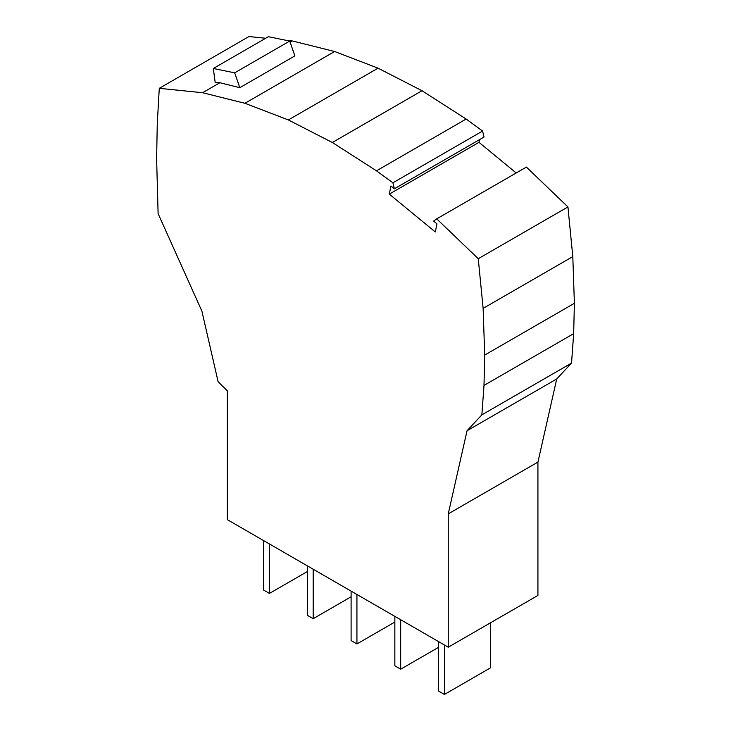 <?xml version="1.0" encoding="UTF-8"?>
<svg xmlns="http://www.w3.org/2000/svg" width="731" height="731" viewBox="0 0 731 731"><rect width="100%" height="100%" fill="white"/><g stroke="black" fill="none" stroke-linecap="round" stroke-linejoin="round"><path stroke-width="1.1" d="M478.257 258.71L567.932 206.937L572.802 256.599L483.127 308.372L478.257 258.71L436.718 218.861L433.574 221.082L436.964 223.869L435.301 231.965L389.303 194.117L478.979 142.344L479.536 139.63M394.356 188.808L392.903 182.814L482.579 131.041L484.032 137.035L394.356 188.808L390.966 186.021L389.303 194.117M392.903 182.814L376.474 170.816L332.331 142.499L288.361 119.939L244.94 103.281L202.578 92.718L159.276 88.323L157.266 123.868L156.617 158.919L158.115 213.653L201.902 311.15L218.121 381.756L227.341 390.857L227.341 519.659L448.249 647.2L448.249 513.875L537.925 462.102L556.72 378.969L571.532 363.088L481.857 414.861L467.045 430.742L448.249 513.875M483.127 308.372L484.708 355.074L483.995 385.42L481.857 414.861M269.447 543.965L269.447 593.426L263.608 590.063L263.608 540.602M482.579 131.041L466.15 119.043L422.006 90.726L378.037 68.166L334.615 51.499L292.254 40.945L286.132 40.324M265.691 38.25L248.951 36.55L159.276 88.323M234.688 72.835L213.324 68.486L268.368 36.705L289.732 41.055L234.688 72.835L239.814 87.683L219.894 82.722L202.578 92.718M219.894 82.722L215.152 82.237L213.324 68.486M292.254 40.945L290.116 42.17M467.045 430.742L556.72 378.969M448.249 647.2L537.925 595.427L537.925 462.102M572.802 256.599L574.383 303.301L484.708 355.074M574.383 303.301L573.671 333.647L483.995 385.42M351.099 591.114L351.099 640.575L356.929 643.938L356.929 594.477M356.929 643.938L394.85 622.054M444.421 644.989L444.421 694.45L438.591 691.078L438.591 641.626M444.421 694.45L490.355 667.933L490.355 622.894M400.679 619.733L400.679 669.194L438.591 647.31M400.679 669.194L394.85 665.831L394.85 616.37M313.188 569.221L313.188 618.682L351.099 596.798M313.188 618.682L307.358 615.319L307.358 565.858M269.447 593.426L307.358 571.541M573.671 333.647L571.532 363.088M466.15 119.043L376.474 170.816M334.615 51.499L244.94 103.281M378.037 68.166L288.361 119.939M567.932 206.937L526.393 167.088L436.718 218.861M516.205 172.973L478.979 142.344M332.331 142.499L422.006 90.726M239.814 87.683L294.858 55.903L289.732 41.055"/></g></svg>
